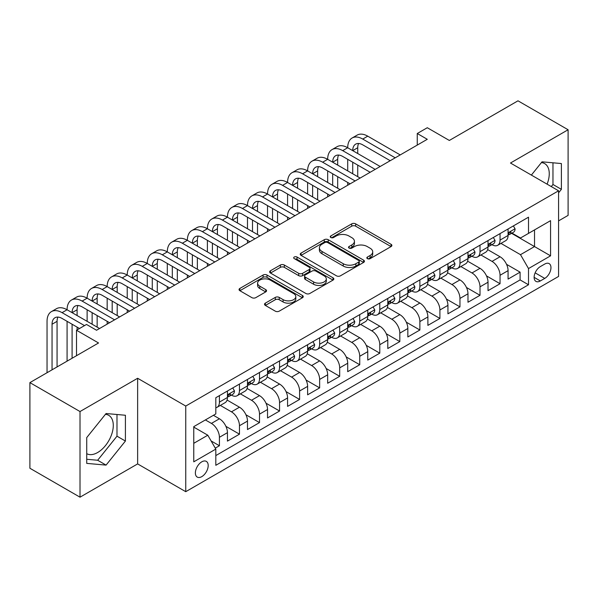 <?xml version="1.0" encoding="UTF-8"?>
<svg xmlns="http://www.w3.org/2000/svg" width="598" height="598" viewBox="0 0 598 598"><rect width="100%" height="100%" fill="white"/><g stroke="black" fill="none" stroke-linecap="round" stroke-linejoin="round"><path stroke-width="0.9" d="M367.411 258.642A1.951 1.121 0 0 0 370.162 258.642L391.07 246.578A2.781 1.607 0 0 0 391.884 245.442A2.781 1.607 0 0 0 391.07 244.305L355.653 223.854A2.781 1.607 0 0 0 351.721 223.854L330.814 235.926A1.951 1.121 0 0 0 330.246 236.718A1.951 1.121 0 0 0 330.814 237.518A1.951 1.121 0 0 0 333.564 237.518L336.27 235.956A8.903 5.143 0 0 1 348.866 235.956L351.818 237.66A8.903 5.143 0 0 1 354.427 241.293A8.903 5.143 0 0 1 351.818 244.926L349.112 246.488A1.951 1.121 0 0 0 348.537 247.288A1.951 1.121 0 0 0 349.112 248.08A1.951 1.121 0 0 0 351.863 248.08L354.569 246.518A8.903 5.143 0 0 1 367.165 246.518L370.117 248.222A8.903 5.143 0 0 1 372.718 251.855A8.903 5.143 0 0 1 370.117 255.496L367.411 257.05A1.951 1.121 0 0 0 366.836 257.85A1.951 1.121 0 0 0 367.411 258.642L367.411 257.05M86.725 453.68A22.111 12.767 120 0 0 97.653 452.514A22.111 12.767 120 0 0 112.095 433.027A22.111 12.767 120 0 0 108.709 415.311A22.111 12.767 120 0 0 105.442 414.309M201.78 476.643A9.075 5.24 120 0 0 207.708 468.645A9.075 5.24 120 0 0 206.317 461.379A9.075 5.24 120 0 0 201.78 461.828A9.075 5.24 120 0 0 195.86 469.819A9.075 5.24 120 0 0 197.25 477.092A9.075 5.24 120 0 0 201.78 476.643M541.414 162.604A22.111 12.767 -60 0 1 544.681 163.605A22.111 12.767 -60 0 1 547.088 184.162M265.34 303.141A2.781 1.607 0 0 0 264.525 304.277A2.781 1.607 0 0 0 265.34 305.414L275.282 311.154A2.781 1.607 0 0 0 279.214 311.154L302.431 297.752A2.781 1.607 0 0 0 303.246 296.615A2.781 1.607 0 0 0 302.431 295.479L267.014 275.028A2.781 1.607 0 0 0 263.083 275.028L239.865 288.438A2.781 1.607 0 0 0 239.051 289.567A2.781 1.607 0 0 0 239.865 290.703L251.863 297.632A2.781 1.607 0 0 0 255.802 297.632L265.736 291.899A2.781 1.607 0 0 0 266.551 290.763A2.781 1.607 0 0 0 265.736 289.626L259.786 286.188A7.445 4.298 0 0 1 257.603 283.153A7.445 4.298 0 0 1 262.201 279.184A7.445 4.298 0 0 1 270.311 280.111L293.625 293.573A7.445 4.298 0 0 1 295.808 296.615A7.445 4.298 0 0 1 291.211 300.585A7.445 4.298 0 0 1 283.101 299.65L279.214 297.408A2.781 1.607 0 0 0 275.282 297.408L265.34 303.141L265.34 305.414M558.577 220.886L568.1 215.385L568.1 129.751L517.988 100.815L449.337 140.455L427.286 127.725L417.262 133.511L427.286 139.297L96.547 330.246L86.523 324.46L76.507 330.246L76.507 355.705M80.012 411.544L80.012 497.185L137.637 463.913L137.637 378.272L80.012 411.544L29.9 382.615L98.55 342.975L76.507 330.246M137.637 378.272L185.746 406.049L558.577 190.792L558.577 276.433L185.746 491.683L185.746 406.049M568.1 129.751L510.475 163.022L558.577 190.792M336.472 275.828A2.781 1.607 0 0 0 340.404 275.828L363.621 262.425A2.781 1.607 0 0 0 364.436 261.289A2.781 1.607 0 0 0 363.621 260.152L328.205 239.701A2.781 1.607 0 0 0 324.273 239.701L301.056 253.104A2.781 1.607 0 0 0 300.241 254.24A2.781 1.607 0 0 0 301.056 255.376L336.472 275.828M295.046 259.069A1.951 1.121 0 0 1 297.019 259.338L297.019 257.028L333.026 277.816A2.781 1.607 0 0 1 333.841 278.952A2.781 1.607 0 0 1 333.026 280.088L309.809 293.491A2.781 1.607 0 0 1 305.877 293.491L270.46 273.039L270.46 270.767A2.781 1.607 0 0 0 269.646 271.903A2.781 1.607 0 0 0 270.46 273.039M270.46 270.767L280.395 265.034A2.781 1.607 0 0 1 284.327 265.034L298.694 273.323A2.781 1.607 0 0 0 302.625 273.323L309.218 269.519A2.781 1.607 0 0 0 310.033 268.382A2.781 1.607 0 0 0 309.218 267.246L294.268 258.613A1.951 1.121 0 0 1 293.693 257.82A1.951 1.121 0 0 1 294.896 256.781A1.951 1.121 0 0 1 297.019 257.028M80.012 497.185L29.9 468.249L29.9 382.615M215.265 448.141L219.421 445.742L211.101 440.943M205.391 419.938L211.408 423.406A11.34 6.548 60 0 1 219.421 437.295L227.442 432.668L227.442 441.115L239.469 434.17L225.909 426.344M220.341 405.422L231.448 411.835A11.34 6.548 60 0 1 239.469 425.724L247.482 421.089L247.482 429.543L259.51 422.599L245.957 414.773M240.381 393.843L251.496 400.264A11.34 6.548 60 0 1 259.51 414.145L267.53 409.518L267.53 417.965L279.558 411.02L265.998 403.194M260.429 382.272L271.537 388.685A11.34 6.548 60 0 1 279.558 402.574L287.578 397.947L287.578 406.393L299.598 399.449L286.046 391.623M280.469 370.7L291.585 377.114A11.34 6.548 60 0 1 299.598 391.002L307.619 386.375L307.619 394.822L319.646 387.878L306.086 380.051M300.517 359.129L311.625 365.542A11.34 6.548 60 0 1 319.646 379.431L327.667 374.804L327.667 383.251L339.694 376.306L326.134 368.48M320.558 347.558L331.673 353.971A11.34 6.548 60 0 1 339.694 367.86L347.707 363.225L347.707 371.679L359.734 364.735L346.182 356.909M340.606 335.986L351.721 342.4A11.34 6.548 60 0 1 359.734 356.288L367.755 351.654L367.755 360.101L379.782 353.164L366.223 345.338M360.654 324.408L371.762 330.829A11.34 6.548 60 0 1 379.782 344.71L387.796 340.083L387.796 348.529L399.823 341.585L386.271 333.759M380.694 312.836L391.81 319.25A11.34 6.548 60 0 1 399.823 333.138L407.843 328.511L407.843 336.958L419.871 330.014L406.311 322.187M400.742 301.265L411.85 307.678A11.34 6.548 60 0 1 419.871 321.567L427.884 316.94L427.884 325.387L439.911 318.442L426.359 310.616M420.783 289.694L431.898 296.107A11.34 6.548 60 0 1 439.911 309.996L447.932 305.369L447.932 313.815L459.959 306.871L446.4 299.045M440.831 278.122L451.939 284.536A11.34 6.548 60 0 1 459.959 298.424L467.98 293.79L467.98 302.244L480.007 295.3L466.447 287.474M460.871 266.544L471.986 272.965A11.34 6.548 60 0 1 480.007 286.846L488.02 282.219L488.02 290.665L500.048 283.721L500.048 275.274A11.34 6.548 -120 0 0 492.027 261.386L480.919 254.972M486.495 275.895L500.048 283.721M227.442 432.668A11.34 6.548 -120 0 0 219.421 418.779L213.411 415.304M247.482 421.089A11.34 6.548 -120 0 0 239.469 407.208L227.068 400.047M267.53 409.518A11.34 6.548 -120 0 0 259.51 395.629L247.116 388.476M287.578 397.947A11.34 6.548 -120 0 0 279.558 384.058L267.164 376.904M307.619 386.375A11.34 6.548 -120 0 0 299.598 372.487L287.204 365.333M327.667 374.804A11.34 6.548 -120 0 0 319.646 360.915L307.252 353.754M347.707 363.225A11.34 6.548 -120 0 0 339.694 349.344L327.293 342.183M367.755 351.654A11.34 6.548 -120 0 0 359.734 337.765L347.341 330.612M387.796 340.083A11.34 6.548 -120 0 0 379.782 326.194L367.381 319.04M407.843 328.511A11.34 6.548 -120 0 0 399.823 314.623L387.429 307.469M427.884 316.94A11.34 6.548 -120 0 0 419.871 303.051L407.47 295.89M447.932 305.369A11.34 6.548 -120 0 0 439.911 291.48L427.518 284.319M467.98 293.79A11.34 6.548 -120 0 0 459.959 279.909L447.566 272.748M488.02 282.219A11.34 6.548 -120 0 0 480.007 268.33L467.606 261.176M544.748 264.054L540.338 266.596A8.791 5.076 120 0 0 534.597 274.34A8.791 5.076 120 0 0 535.943 281.381A8.791 5.076 120 0 0 540.338 280.948L544.748 278.399A8.791 5.076 120 0 0 550.489 270.655A8.791 5.076 120 0 0 549.143 263.613A8.791 5.076 120 0 0 544.748 264.054M193.767 443.312L207.798 435.209L215.818 449.098L215.818 465.304L528.512 284.768L528.512 268.562L520.492 254.673L500.967 243.401M215.818 449.098L193.767 461.828L193.767 426.643L215.818 413.913L215.818 397.715L528.512 217.179L528.512 233.384L550.564 220.655L550.564 255.832L528.512 268.562M231.344 395.106L231.448 395.166A11.34 6.548 60 0 0 237.122 395.734L245.135 391.099A11.34 6.548 -120 0 0 247.482 385.912L247.482 379.431M251.392 383.535L251.496 383.595A11.34 6.548 60 0 0 257.162 384.155L265.183 379.528A11.34 6.548 -120 0 0 267.53 374.341L267.53 367.86M271.432 371.963L271.537 372.023A11.34 6.548 60 0 0 277.21 372.584L285.224 367.957A11.34 6.548 -120 0 0 287.578 362.762L287.578 356.281M291.48 360.392L291.585 360.452A11.34 6.548 60 0 0 297.251 361.013L305.272 356.386A11.34 6.548 -120 0 0 307.619 351.19L307.619 344.71M311.521 348.821L311.625 348.881A11.34 6.548 60 0 0 317.299 349.441L325.312 344.814A11.34 6.548 -120 0 0 327.667 339.619L327.667 333.138M331.569 337.242L331.673 337.302A11.34 6.548 60 0 0 337.339 337.87L345.36 333.236A11.34 6.548 -120 0 0 347.707 328.048L347.707 321.567M351.609 325.671L351.721 325.731A11.34 6.548 60 0 0 357.387 326.291L365.408 321.664A11.34 6.548 -120 0 0 367.755 316.477L367.755 309.996M371.657 314.1L371.762 314.159A11.34 6.548 60 0 0 377.435 314.72L385.448 310.093A11.34 6.548 -120 0 0 387.796 304.905L387.796 298.424M391.705 302.528L391.81 302.588A11.34 6.548 60 0 0 397.476 303.149L405.496 298.522A11.34 6.548 -120 0 0 407.843 293.326L407.843 286.846M411.745 290.957L411.85 291.017A11.34 6.548 60 0 0 417.524 291.577L425.537 286.95A11.34 6.548 -120 0 0 427.884 281.755L427.884 275.274M431.793 279.378L431.898 279.445A11.34 6.548 60 0 0 437.564 280.006L445.585 275.372A11.34 6.548 -120 0 0 447.932 270.184L447.932 263.703M451.834 267.807L451.939 267.867A11.34 6.548 60 0 0 457.612 268.427L465.625 263.8A11.34 6.548 -120 0 0 467.98 258.613L467.98 252.132M471.882 256.236L471.986 256.295A11.34 6.548 60 0 0 477.653 256.856L485.673 252.229A11.34 6.548 -120 0 0 488.02 247.041L488.02 240.56M215.818 455.579L520.096 279.909L520.096 272.15L508.068 279.094L508.068 270.647A11.34 6.548 -120 0 0 500.048 256.759L487.654 249.605M491.922 244.664L492.027 244.724A11.34 6.548 -120 0 0 497.7 245.285A11.34 6.548 -120 0 0 500.048 240.097L500.048 233.616M497.7 245.285L505.721 240.658A11.34 6.548 -120 0 0 508.068 235.463L508.068 228.982M219.421 395.629L219.421 402.11A11.34 6.548 60 0 1 217.074 407.305A11.34 6.548 60 0 1 215.818 407.761M217.074 407.305L225.095 402.671A11.34 6.548 -120 0 0 227.442 397.483L227.442 391.002M239.469 384.058L239.469 390.539A11.34 6.548 60 0 1 237.122 395.734M259.51 372.487L259.51 378.968A11.34 6.548 60 0 1 257.162 384.155M279.558 360.915L279.558 367.396A11.34 6.548 60 0 1 277.21 372.584M299.598 349.344L299.598 355.825A11.34 6.548 60 0 1 297.251 361.013M319.646 337.765L319.646 344.246A11.34 6.548 60 0 1 317.299 349.441M339.694 326.194L339.694 332.675A11.34 6.548 60 0 1 337.339 337.87M359.734 314.623L359.734 321.104A11.34 6.548 60 0 1 357.387 326.291M379.782 303.051L379.782 309.532A11.34 6.548 60 0 1 377.435 314.72M399.823 291.48L399.823 297.961A11.34 6.548 60 0 1 397.476 303.149M419.871 279.901L419.871 286.382A11.34 6.548 60 0 1 417.524 291.577M439.911 268.33L439.911 274.811A11.34 6.548 60 0 1 437.564 280.006M459.959 256.759L459.959 263.24A11.34 6.548 60 0 1 457.612 268.427M480.007 245.187L480.007 251.668A11.34 6.548 60 0 1 477.653 256.856M480.007 286.846L480.007 295.3M459.959 298.424L459.959 306.871M439.911 309.996L439.911 318.442M419.871 321.567L419.871 330.014M399.823 333.138L399.823 341.585M379.782 344.71L379.782 353.164M359.734 356.288L359.734 364.735M339.694 367.86L339.694 376.306M319.646 379.431L319.646 387.878M299.598 391.002L299.598 399.449M279.558 402.574L279.558 411.02M259.51 414.145L259.51 422.599M239.469 425.724L239.469 434.17M219.421 437.295L219.421 445.742M207.798 435.209L193.767 427.107M520.492 254.673L534.522 246.578L534.522 229.909L550.564 220.655M511.567 233.325L550.564 255.832M511.97 233.093L520.492 238.011L528.512 233.384M137.637 463.913L185.746 491.683M417.262 133.511L417.262 145.082M506.536 264.323L520.096 272.15M520.096 279.909L528.512 284.768M558.577 192.833L561.387 189.342L561.387 163.553L542.042 161.819L531.375 175.087M86.725 463.383L106.07 465.109L125.416 441.047L125.416 415.259L106.07 413.524L86.725 437.594L86.725 463.383M551.281 186.583L552.963 184.483L552.963 162.798M552.963 184.483L561.387 189.342M86.725 459.271L97.653 460.251L116.991 436.189L116.991 414.504M116.991 436.189L125.416 441.047M97.653 460.251L106.07 465.109M368.189 258.919L370.117 257.805A8.903 5.143 0 0 0 372.718 254.172L372.718 251.855M354.427 241.293L354.427 243.61A8.903 5.143 0 0 1 351.818 247.243L349.89 248.357M391.032 246.593L355.653 226.171A2.781 1.607 0 0 0 351.721 226.171L331.591 237.787M363.584 262.44L328.205 242.018A2.781 1.607 0 0 0 324.273 242.018L301.093 255.398M358.703 262.081A1.951 1.121 0 0 0 359.271 261.289A1.951 1.121 0 0 0 358.703 260.489L327.614 242.541A1.951 1.121 0 0 0 324.864 242.541L322.008 244.186A8.903 5.143 0 0 0 319.399 247.826A8.903 5.143 0 0 0 322.008 251.459L343.259 263.725A8.903 5.143 0 0 0 355.847 263.725L358.703 262.081L358.703 264.398A1.951 1.121 0 0 0 359.271 263.598L359.271 261.289M319.399 247.826L319.399 250.136A8.903 5.143 0 0 0 322.008 253.776L322.008 251.459M358.703 264.398L355.847 266.043A8.903 5.143 0 0 1 343.259 266.043L322.008 253.776M270.498 273.062L280.395 267.351L280.395 265.034M310.033 268.382L310.033 270.7A2.781 1.607 0 0 1 309.218 271.836L302.625 275.641A2.781 1.607 0 0 1 298.694 275.641L284.327 267.351A2.781 1.607 0 0 0 280.395 267.351M297.019 259.338L332.989 280.103M313.599 281.935A7.445 4.298 0 0 0 321.709 282.861A7.445 4.298 0 0 0 326.306 278.892A7.445 4.298 0 0 0 324.123 275.857L315.908 271.111A2.781 1.607 0 0 0 311.977 271.111L305.384 274.916A2.781 1.607 0 0 0 304.569 276.052A2.781 1.607 0 0 0 305.384 277.188L313.599 281.935L313.599 284.244A7.445 4.298 0 0 0 321.709 285.179A7.445 4.298 0 0 0 326.306 281.209L326.306 278.892M304.569 276.052L304.569 278.369A2.781 1.607 0 0 0 305.384 279.505L305.384 277.188M313.599 284.244L305.384 279.505M295.808 296.615L295.808 298.925A7.445 4.298 0 0 1 291.211 302.894A7.445 4.298 0 0 1 283.101 301.968L279.214 299.725A2.781 1.607 0 0 0 275.282 299.725L265.377 305.436M257.603 283.153L257.603 285.47A7.445 4.298 0 0 0 259.786 288.505L259.786 286.188M265.699 291.921L259.786 288.505M302.394 297.767L267.014 277.345A2.781 1.607 0 0 0 263.083 277.345L239.903 290.725M513.376 225.917L515.08 228.87A7.512 4.336 60 0 1 513.525 232.196L509.72 234.394A7.512 4.336 -120 0 0 511.028 232.659L510.864 231.994M47.04 372.718L47.04 321.335A21.259 12.274 60 0 1 51.443 311.603L56.451 308.71A21.259 12.274 60 0 1 67.081 309.764A21.259 12.274 60 0 1 71.483 300.032L76.499 297.139A21.259 12.274 60 0 1 87.129 298.193A21.259 12.274 60 0 1 91.531 288.46L96.54 285.567A21.259 12.274 60 0 1 107.169 286.614A21.259 12.274 60 0 1 111.572 276.881L116.588 273.989A21.259 12.274 60 0 1 127.217 275.043A21.259 12.274 60 0 1 131.62 265.31L136.628 262.417A21.259 12.274 60 0 1 147.265 263.471A21.259 12.274 60 0 1 151.668 253.739L156.676 250.846A21.259 12.274 60 0 1 167.305 251.9A21.259 12.274 60 0 1 171.708 242.168L176.724 239.275A21.259 12.274 60 0 1 187.353 240.329A21.259 12.274 60 0 1 191.756 230.596L196.764 227.703A21.259 12.274 60 0 1 207.394 228.75A21.259 12.274 60 0 1 211.797 219.018L216.812 216.125A21.259 12.274 60 0 1 227.442 217.179A21.259 12.274 60 0 1 231.845 207.446L236.853 204.553A21.259 12.274 60 0 1 247.482 205.607A21.259 12.274 60 0 1 251.885 195.875L256.901 192.982A21.259 12.274 60 0 1 267.53 194.036A21.259 12.274 60 0 1 271.933 184.304L276.941 181.411A21.259 12.274 60 0 1 287.578 182.465A21.259 12.274 60 0 1 291.981 172.732L296.989 169.839A21.259 12.274 60 0 1 307.619 170.893A21.259 12.274 60 0 1 312.021 161.161L317.037 158.261A21.259 12.274 60 0 1 327.667 159.315A21.259 12.274 60 0 1 332.069 149.582L337.078 146.689A21.259 12.274 60 0 1 347.707 147.743A21.259 12.274 60 0 1 352.11 138.011L357.126 135.118A21.259 12.274 60 0 1 367.755 136.172L400.226 154.919M352.11 138.011A21.259 12.274 60 0 1 362.739 139.065L395.211 157.812M508.315 234.745L508.345 234.745A7.512 4.336 -120 0 0 509.72 234.394M510.057 232.099L511.028 232.659C510.55 231.531 509.75 231.994 508.621 234.05A7.512 4.336 60 0 1 508.068 235.119M390.202 160.705L362.739 144.851A14.173 8.185 -120 0 0 355.653 144.148A14.173 8.185 -120 0 0 352.723 150.636L357.731 147.743L357.731 153.529M358.621 143.498A14.173 8.185 -120 0 0 357.731 147.743M352.723 162.208L352.723 173.786M357.731 165.1L357.731 176.679M347.707 185.238L347.707 182.465M347.707 170.893L347.707 159.315M493.335 237.488L495.039 240.441A7.512 4.336 60 0 1 493.485 243.767L489.672 245.965A7.512 4.336 -120 0 0 490.98 244.231L490.823 243.565M332.069 149.582A21.259 12.274 60 0 1 342.699 150.636L347.707 147.743L380.179 166.491M342.699 150.636L375.17 169.383M488.274 246.316L488.304 246.316A7.512 4.336 -120 0 0 489.672 245.965M490.009 243.67L490.98 244.231C490.51 243.102 489.71 243.565 488.573 245.621A7.512 4.336 60 0 1 488.02 246.69M370.162 172.276L342.699 156.422A14.173 8.185 -120 0 0 335.613 155.719A14.173 8.185 -120 0 0 332.675 162.208L337.683 159.315L337.683 165.1M338.573 155.069A14.173 8.185 -120 0 0 337.683 159.315M332.675 173.786L332.675 185.358M337.683 176.679L337.683 188.25M327.667 196.809L327.667 194.036M327.667 182.465L327.667 170.893M473.287 249.067L474.991 252.012A7.512 4.336 60 0 1 473.437 255.339L469.624 257.536A7.512 4.336 -120 0 0 470.932 255.809L470.776 255.137M312.021 161.161A21.259 12.274 60 0 1 322.651 162.208L327.667 159.315L360.138 178.062M322.651 162.208L355.122 180.955M468.227 257.888L468.256 257.888A7.512 4.336 -120 0 0 469.624 257.536M469.968 255.249L470.932 255.809C470.462 254.673 469.662 255.137 468.533 257.192A7.512 4.336 60 0 1 467.98 258.261M350.114 183.848L322.651 167.993A14.173 8.185 -120 0 0 315.565 167.298A14.173 8.185 -120 0 0 312.627 173.786L317.643 170.893L317.643 176.679M318.532 166.64A14.173 8.185 -120 0 0 317.643 170.893M312.627 185.358L312.627 196.929M317.643 188.25L317.643 199.822M307.619 208.388L307.619 205.607M307.619 194.036L307.619 182.465M453.247 260.638L454.943 263.583A7.512 4.336 60 0 1 453.389 266.91L449.584 269.107A7.512 4.336 -120 0 0 450.892 267.381L450.735 266.715M291.981 172.732A21.259 12.274 60 0 1 302.61 173.786L307.619 170.893L340.09 189.641M302.61 173.786L335.082 192.534M448.186 269.459L448.216 269.459A7.512 4.336 -120 0 0 449.584 269.107M449.92 266.82L450.892 267.381C450.421 266.245 449.614 266.708 448.485 268.771A7.512 4.336 60 0 1 447.932 269.84M330.066 195.426L302.61 179.572A14.173 8.185 -120 0 0 295.524 178.869A14.173 8.185 -120 0 0 292.586 185.358L297.595 182.465L297.595 188.25M298.484 178.211A14.173 8.185 -120 0 0 297.595 182.465M292.586 196.929L292.586 208.5M297.595 199.822L297.595 211.393M287.578 219.959L287.578 217.179M287.578 205.607L287.578 194.036M433.199 272.21L434.903 275.162A7.512 4.336 60 0 1 433.348 278.481L429.536 280.679A7.512 4.336 -120 0 0 430.844 278.952L430.687 278.287M271.933 184.304A21.259 12.274 60 0 1 282.562 185.358L287.578 182.465L320.05 201.212M282.562 185.358L315.034 204.105M428.138 281.038L428.168 281.038A7.512 4.336 -120 0 0 429.536 280.679M429.88 278.391L430.844 278.952C430.373 277.823 429.573 278.279 428.445 280.342A7.512 4.336 60 0 1 427.884 281.411M310.026 206.998L282.562 191.143A14.173 8.185 -120 0 0 275.476 190.441A14.173 8.185 -120 0 0 272.539 196.929L277.554 194.036L277.554 199.822M278.436 189.783A14.173 8.185 -120 0 0 277.554 194.036M272.539 208.5L272.539 220.071M277.554 211.393L277.554 222.964M267.53 231.531L267.53 228.75M267.53 217.179L267.53 205.607M413.151 283.781L414.855 286.734A7.512 4.336 60 0 1 413.3 290.052L409.495 292.258A7.512 4.336 -120 0 0 410.804 290.523L410.647 289.858M251.885 195.875A21.259 12.274 60 0 1 262.522 196.929L267.53 194.036L300.002 212.783M262.522 196.929L294.993 215.676M408.09 292.609L408.12 292.609A7.512 4.336 -120 0 0 409.495 292.258M409.832 289.963L410.804 290.523C410.333 289.395 409.525 289.858 408.397 291.914A7.512 4.336 60 0 1 407.843 292.983M289.978 218.569L262.522 202.715A14.173 8.185 -120 0 0 255.428 202.012A14.173 8.185 -120 0 0 252.498 208.5L257.506 205.607L257.506 211.393M258.396 201.362A14.173 8.185 -120 0 0 257.506 205.607M252.498 220.071L252.498 231.65M257.506 222.964L257.506 234.543M247.482 243.102L247.482 240.329M247.482 228.75L247.482 217.179M393.11 295.352L394.815 298.305A7.512 4.336 60 0 1 393.26 301.631L389.448 303.829A7.512 4.336 -120 0 0 390.756 302.095L390.599 301.429M231.845 207.446A21.259 12.274 60 0 1 242.474 208.5L247.482 205.607L279.954 224.355M242.474 208.5L274.945 227.247M388.05 304.18L388.08 304.18A7.512 4.336 -120 0 0 389.448 303.829M389.784 301.534L390.756 302.095C390.285 300.966 389.485 301.429 388.349 303.485A7.512 4.336 60 0 1 387.796 304.554M269.937 230.14L242.474 214.286A14.173 8.185 -120 0 0 235.388 213.583A14.173 8.185 -120 0 0 232.45 220.071L237.466 217.179L237.466 222.964M238.348 212.933A14.173 8.185 -120 0 0 237.466 217.179M232.45 231.65L232.45 243.222M237.466 234.543L237.466 246.114M227.442 254.673L227.442 251.9M227.442 240.329L227.442 228.75M373.062 306.924L374.767 309.876A7.512 4.336 60 0 1 373.212 313.203L369.407 315.4A7.512 4.336 -120 0 0 370.715 313.673L370.551 313.001M211.797 219.018A21.259 12.274 60 0 1 222.426 220.071L227.442 217.179L259.913 235.926M222.426 220.071L254.905 238.819M368.002 315.751L368.032 315.751A7.512 4.336 -120 0 0 369.407 315.4M369.743 313.113L370.715 313.673C370.237 312.537 369.437 313.001 368.308 315.056A7.512 4.336 60 0 1 367.755 316.125M249.889 241.712L222.426 225.857A14.173 8.185 -120 0 0 215.34 225.162A14.173 8.185 -120 0 0 212.41 231.65L217.418 228.75L217.418 234.543M218.307 224.504A14.173 8.185 -120 0 0 217.418 228.75M212.41 243.222L212.41 254.793M217.418 246.114L217.418 257.686M207.394 266.252L207.394 263.471M207.394 251.9L207.394 240.329M353.022 318.502L354.726 321.447A7.512 4.336 60 0 1 353.171 324.774L349.359 326.971A7.512 4.336 -120 0 0 350.667 325.245L350.51 324.579M191.756 230.596A21.259 12.274 60 0 1 202.386 231.65L207.394 228.75L239.865 247.505M202.386 231.65L234.857 250.398M347.961 327.323L347.991 327.323A7.512 4.336 -120 0 0 349.359 326.971M349.695 324.684L350.667 325.245C350.196 324.109 349.396 324.572 348.26 326.628A7.512 4.336 60 0 1 347.707 327.697M229.849 253.29L202.386 237.436A14.173 8.185 -120 0 0 195.299 236.733A14.173 8.185 -120 0 0 192.362 243.222L197.37 240.329L197.37 246.114M198.259 236.075A14.173 8.185 -120 0 0 197.37 240.329M192.362 254.793L192.362 266.364M197.37 257.686L197.37 269.257M187.353 277.823L187.353 275.043M187.353 263.471L187.353 251.9M332.974 330.074L334.678 333.026A7.512 4.336 60 0 1 333.123 336.345L329.319 338.543A7.512 4.336 -120 0 0 330.627 336.816L330.462 336.151M171.708 242.168A21.259 12.274 60 0 1 182.338 243.222L187.353 240.329L219.825 259.076M182.338 243.222L214.809 261.969M327.913 338.894L327.943 338.894A7.512 4.336 -120 0 0 329.319 338.543M329.655 336.255L330.627 336.816C330.148 335.68 329.349 336.143 328.22 338.206A7.512 4.336 60 0 1 327.667 339.275M209.801 264.862L182.338 249.007A14.173 8.185 -120 0 0 175.251 248.305A14.173 8.185 -120 0 0 172.321 254.793L177.329 251.9L177.329 257.686M178.219 247.647A14.173 8.185 -120 0 0 177.329 251.9M172.321 266.364L172.321 277.935M177.329 269.257L177.329 280.828M167.305 289.395L167.305 286.614M167.305 275.043L167.305 263.471M312.933 341.645L314.63 344.598A7.512 4.336 60 0 1 313.075 347.916L309.271 350.122A7.512 4.336 -120 0 0 310.579 348.387L310.422 347.722M151.668 253.739A21.259 12.274 60 0 1 162.297 254.793L167.305 251.9L199.777 270.647M162.297 254.793L194.769 273.54M307.873 350.473L307.903 350.473A7.512 4.336 -120 0 0 309.271 350.122M309.607 347.827L310.579 348.387C310.108 347.259 309.301 347.722 308.172 349.778A7.512 4.336 60 0 1 307.619 350.847M189.753 276.433L162.297 260.579A14.173 8.185 -120 0 0 155.211 259.876A14.173 8.185 -120 0 0 152.273 266.364L157.281 263.471L157.281 269.257M158.171 259.226A14.173 8.185 -120 0 0 157.281 263.471M152.273 277.935L152.273 289.507M157.281 280.828L157.281 292.4M147.265 300.966L147.265 298.193M147.265 286.614L147.265 275.043M292.885 353.216L294.59 356.169A7.512 4.336 60 0 1 293.035 359.495L289.223 361.693A7.512 4.336 -120 0 0 290.531 359.959L290.374 359.293M131.62 265.31A21.259 12.274 60 0 1 142.249 266.364L147.265 263.471L179.736 282.219M142.249 266.364L174.721 285.111M287.825 362.044L287.855 362.044A7.512 4.336 -120 0 0 289.223 361.693M289.567 359.398L290.531 359.959C290.06 358.83 289.26 359.293 288.131 361.349A7.512 4.336 60 0 1 287.578 362.418M169.712 288.004L142.249 272.15A14.173 8.185 -120 0 0 135.163 271.447A14.173 8.185 -120 0 0 132.225 277.935L137.241 275.043L137.241 280.828M138.131 270.797A14.173 8.185 -120 0 0 137.241 275.043M132.225 289.507L132.225 301.086M137.241 292.4L137.241 303.978M127.217 312.537L127.217 309.764M127.217 298.193L127.217 286.614M272.845 364.787L274.542 367.74A7.512 4.336 60 0 1 272.987 371.066L269.182 373.264A7.512 4.336 -120 0 0 270.49 371.53L270.333 370.865M111.572 276.881A21.259 12.274 60 0 1 122.209 277.935L127.217 275.043L159.688 293.79M122.209 277.935L154.68 296.683M267.777 373.615L267.814 373.615A7.512 4.336 -120 0 0 269.182 373.264M269.519 370.977L270.49 371.53C270.019 370.401 269.212 370.865 268.083 372.92A7.512 4.336 60 0 1 267.53 373.989M149.664 299.576L122.209 283.721A14.173 8.185 -120 0 0 115.122 283.018A14.173 8.185 -120 0 0 112.185 289.507L117.193 286.614L117.193 292.4M118.083 282.368A14.173 8.185 -120 0 0 117.193 286.614M112.185 301.086L112.185 312.657M117.193 303.978L117.193 315.55M107.169 324.109L107.169 321.335M107.169 309.764L107.169 298.193M252.797 376.366L254.501 379.311A7.512 4.336 60 0 1 252.947 382.638L249.134 384.835A7.512 4.336 -120 0 0 250.442 383.109L250.285 382.436M91.531 288.46A21.259 12.274 60 0 1 102.161 289.507L107.169 286.614L139.648 305.361M102.161 289.507L134.632 308.254M247.736 385.187L247.766 385.187A7.512 4.336 -120 0 0 249.134 384.835M249.478 382.548L250.442 383.109C249.971 381.973 249.172 382.436 248.035 384.492A7.512 4.336 60 0 1 247.482 385.56M129.624 311.154L102.161 295.3A14.173 8.185 -120 0 0 95.075 294.597A14.173 8.185 -120 0 0 92.137 301.086L97.153 298.193L97.153 303.978M98.035 293.939A14.173 8.185 -120 0 0 97.153 298.193M92.137 312.657L92.137 324.228M97.153 315.55L97.153 327.121M87.129 321.335L87.129 309.764M232.749 387.938L234.453 390.89A7.512 4.336 60 0 1 232.899 394.209L229.094 396.407A7.512 4.336 -120 0 0 230.402 394.68L230.245 394.015M71.483 300.032A21.259 12.274 60 0 1 82.113 301.086L87.129 298.193L119.6 316.94M82.113 301.086L114.592 319.833M227.689 396.758L227.718 396.758A7.512 4.336 -120 0 0 229.094 396.407M229.43 394.119L230.402 394.68C229.931 393.544 229.124 394.007 227.995 396.07A7.512 4.336 60 0 1 227.442 397.139M109.576 322.726L82.113 306.871A14.173 8.185 -120 0 0 75.027 306.169A14.173 8.185 -120 0 0 72.096 312.657L77.105 309.764L77.105 315.55M77.994 305.511A14.173 8.185 -120 0 0 77.105 309.764M72.096 324.228L72.096 358.254M77.105 327.121L77.105 329.902M67.081 361.147L67.081 321.335M51.443 311.603A21.259 12.274 60 0 1 62.072 312.657L67.081 309.764L99.552 328.511M62.072 312.657L84.52 325.618M79.512 328.511L62.072 318.442A14.173 8.185 -120 0 0 54.986 317.74A14.173 8.185 -120 0 0 52.048 324.228L52.048 369.826M57.946 317.089A14.173 8.185 -120 0 0 57.064 321.335L57.064 366.933M211.408 423.406L219.421 418.779M231.448 411.835L239.469 407.208M251.496 400.264L259.51 395.629M271.537 388.685L279.558 384.058M291.585 377.114L299.598 372.487M311.625 365.542L319.646 360.915M331.673 353.971L339.694 349.344M351.721 342.4L359.734 337.765M371.762 330.829L379.782 326.194M391.81 319.25L399.823 314.623M411.85 307.678L419.871 303.051M431.898 296.107L439.911 291.48M451.939 284.536L459.959 279.909M471.986 272.965L480.007 268.33M492.027 261.386L500.048 256.759M500.048 240.097L508.068 235.463M219.421 402.11L227.442 397.483M239.469 390.539L247.482 385.912M259.51 378.968L267.53 374.341M279.558 367.396L287.578 362.762M299.598 355.825L307.619 351.19M319.646 344.246L327.667 339.619M339.694 332.675L347.707 328.048M359.734 321.104L367.755 316.477M379.782 309.532L387.796 304.905M399.823 297.961L407.843 293.326M419.871 286.382L427.884 281.755M439.911 274.811L447.932 270.184M459.959 263.24L467.98 258.613M480.007 251.668L488.02 247.041M500.048 275.274L508.068 270.647M535.135 272.852L544.748 278.399M534.126 277.36L540.338 280.948M370.117 257.805L370.117 255.496M349.112 248.08L349.112 246.488M351.818 247.243L351.818 244.926M330.814 237.518L330.814 235.926M351.721 226.171L351.721 223.854M355.653 226.171L355.653 223.854M391.07 246.578L391.07 244.305M301.056 255.376L301.056 253.104M324.273 242.018L324.273 239.701M328.205 242.018L328.205 239.701M363.621 262.425L363.621 260.152M343.259 266.043L343.259 263.725M355.847 266.043L355.847 263.725M284.327 267.351L284.327 265.034M298.694 275.641L298.694 273.323M302.625 275.641L302.625 273.323M309.218 271.836L309.218 269.519M333.026 280.088L333.026 277.816M275.282 299.725L275.282 297.408M279.214 299.725L279.214 297.408M283.101 301.968L283.101 299.65M265.736 291.899L265.736 289.626M239.865 290.703L239.865 288.438M263.083 277.345L263.083 275.028M267.014 277.345L267.014 275.028M302.431 297.752L302.431 295.479M515.035 228.78L508.068 232.801M367.755 136.172L362.739 139.065M494.987 240.359L488.02 244.38M474.939 251.93L467.98 255.951M454.899 263.501L447.932 267.523M434.851 275.073L427.884 279.094M414.81 286.644L407.843 290.665M394.762 298.215L387.796 302.237M374.722 309.794L367.755 313.815M354.674 321.365L347.707 325.387M334.626 332.937L327.667 336.958M314.585 344.508L307.619 348.529M294.537 356.079L287.578 360.101M274.497 367.658L267.53 371.679M254.449 379.229L247.482 383.251M234.409 390.8L227.442 394.822M57.064 321.335L52.048 324.228"/></g></svg>
